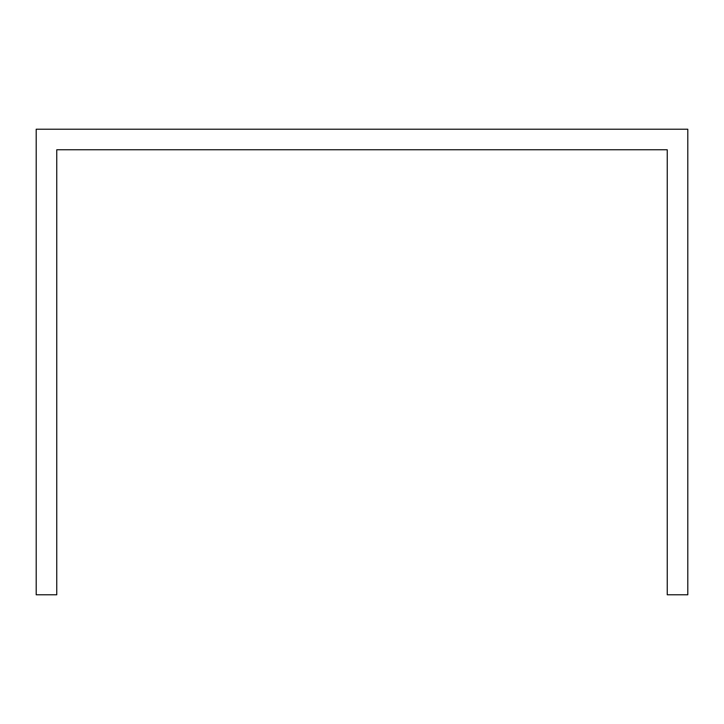 <?xml version="1.0" encoding="UTF-8"?>
<svg xmlns="http://www.w3.org/2000/svg" width="724" height="724" viewBox="0 0 724 724"><rect width="100%" height="100%" fill="white"/><g stroke="black" fill="none" stroke-linecap="round" stroke-linejoin="round"><path stroke-width="1.09" d="M36.2 129.216L687.8 129.216L687.8 594.784L667.247 594.784L667.247 149.768L56.753 149.768L56.753 594.784L36.2 594.784L36.2 129.216"/></g></svg>
